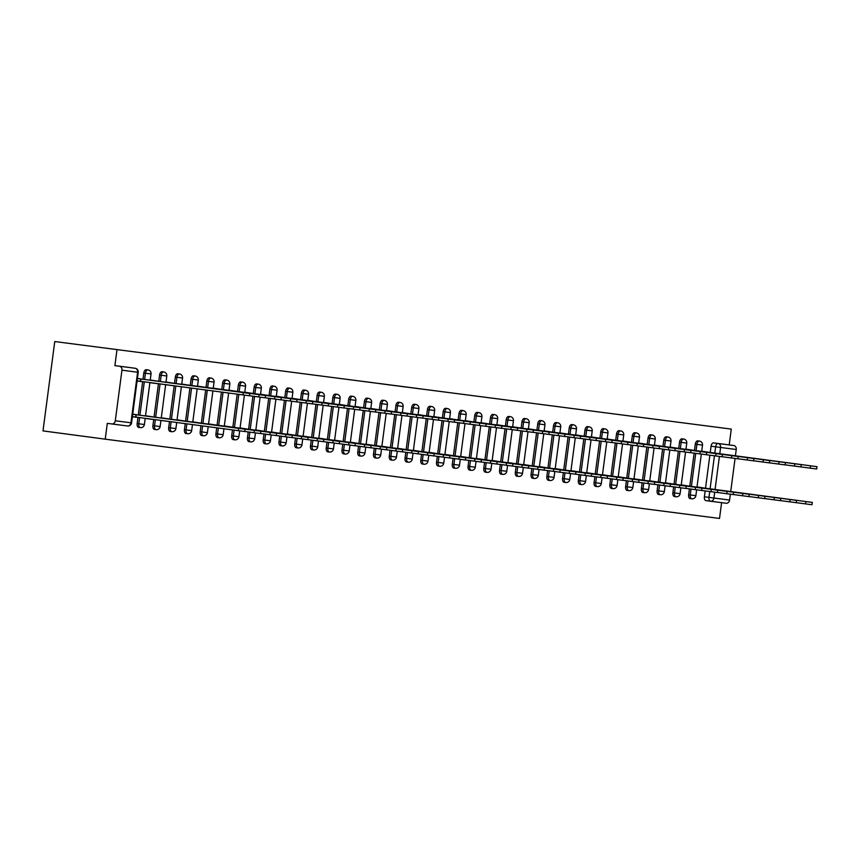 <?xml version="1.0" encoding="UTF-8"?>
<svg xmlns="http://www.w3.org/2000/svg" width="860" height="860" viewBox="0 0 860 860"><rect width="100%" height="100%" fill="white"/><g stroke="black" fill="none" stroke-linecap="round" stroke-linejoin="round"><path stroke-width="1.29" d="M363.404 381.442L390.859 385.097L363.404 381.442M689.419 488.878L688.645 494.747A3.601 2.032 97.6 0 0 690.182 498.585A3.601 2.032 97.6 0 0 690.193 498.585L691.805 498.8A3.601 2.032 -82.4 0 1 691.805 498.8A3.601 2.032 -82.4 0 1 690.268 494.962L691.032 489.093M673.659 486.846L672.885 492.715A3.601 2.032 97.6 0 0 674.433 496.553L676.057 496.768A3.601 2.032 -82.4 0 1 674.509 492.93L675.283 487.061M657.9 484.814L657.126 490.684A3.601 2.032 97.6 0 0 658.674 494.511L660.297 494.726A3.601 2.032 -82.4 0 1 660.297 494.726A3.601 2.032 -82.4 0 1 658.749 490.899L659.523 485.029M642.14 482.772L641.366 488.652A3.601 2.032 97.6 0 0 642.914 492.479A3.601 2.032 97.6 0 0 642.925 492.479L644.538 492.694A3.601 2.032 -82.4 0 1 642.99 488.867L643.764 482.998M626.392 480.74L625.618 486.61A3.601 2.032 97.6 0 0 627.166 490.447L628.778 490.662A3.601 2.032 -82.4 0 1 628.778 490.662A3.601 2.032 -82.4 0 1 627.241 486.825L628.015 480.955M610.632 478.708L609.858 484.578A3.601 2.032 97.6 0 0 611.406 488.415L613.029 488.63A3.601 2.032 -82.4 0 1 611.481 484.793L612.255 478.923M594.873 476.676L594.099 482.546A3.601 2.032 97.6 0 0 595.647 486.384L597.27 486.599A3.601 2.032 -82.4 0 1 595.722 482.761L596.496 476.892M579.124 474.645L578.35 480.514A3.601 2.032 97.6 0 0 579.887 484.352A3.601 2.032 97.6 0 0 579.898 484.352L581.51 484.567A3.601 2.032 -82.4 0 1 581.51 484.567A3.601 2.032 -82.4 0 1 579.962 480.729L580.736 474.86M563.364 472.613L562.591 478.483A3.601 2.032 97.6 0 0 564.138 482.31L565.751 482.524A3.601 2.032 -82.4 0 1 565.751 482.524A3.601 2.032 -82.4 0 1 564.214 478.697L564.988 472.828M547.605 470.57L546.831 476.451A3.601 2.032 97.6 0 0 548.379 480.278L550.002 480.493A3.601 2.032 -82.4 0 1 548.454 476.666L549.228 470.796M531.846 468.539L531.072 474.408A3.601 2.032 97.6 0 0 532.619 478.246A3.601 2.032 97.6 0 0 532.63 478.246L534.243 478.461A3.601 2.032 -82.4 0 1 532.695 474.623L533.469 468.754M516.097 466.507L515.323 472.377A3.601 2.032 97.6 0 0 516.86 476.214A3.601 2.032 97.6 0 0 516.871 476.214L518.483 476.429A3.601 2.032 -82.4 0 1 518.483 476.429A3.601 2.032 -82.4 0 1 516.946 472.591L517.709 466.722M500.337 464.475L499.563 470.345A3.601 2.032 97.6 0 0 501.111 474.183L502.735 474.397A3.601 2.032 -82.4 0 1 501.187 470.56L501.96 464.69M484.578 462.443L483.804 468.313A3.601 2.032 97.6 0 0 485.352 472.151L486.975 472.366A3.601 2.032 -82.4 0 1 485.427 468.528L486.201 462.659M468.818 460.412L468.055 466.281A3.601 2.032 97.6 0 0 469.592 470.108A3.601 2.032 97.6 0 0 469.603 470.119L471.215 470.323A3.601 2.032 -82.4 0 1 471.215 470.323A3.601 2.032 -82.4 0 1 469.667 466.496L470.441 460.627M453.069 458.369L452.296 464.25A3.601 2.032 97.6 0 0 453.844 468.077L455.456 468.291A3.601 2.032 -82.4 0 1 455.456 468.291A3.601 2.032 -82.4 0 1 453.919 464.464L454.693 458.595M437.31 456.337L436.536 462.207A3.601 2.032 97.6 0 0 438.084 466.045L439.707 466.26A3.601 2.032 -82.4 0 1 438.159 462.422L438.933 456.552M421.55 454.306L420.776 460.175A3.601 2.032 97.6 0 0 422.325 464.013A3.601 2.032 97.6 0 0 422.335 464.013L423.948 464.228A3.601 2.032 -82.4 0 1 422.4 460.39L423.174 454.521M405.802 452.274L405.028 458.143A3.601 2.032 97.6 0 0 406.565 461.981A3.601 2.032 97.6 0 0 406.576 461.981L408.188 462.196A3.601 2.032 -82.4 0 1 408.188 462.196A3.601 2.032 -82.4 0 1 406.651 458.358L407.414 452.489M390.042 450.242L389.268 456.112A3.601 2.032 97.6 0 0 390.816 459.95L392.44 460.164A3.601 2.032 -82.4 0 1 390.892 456.327L391.665 450.457M374.283 448.21L373.509 454.08A3.601 2.032 97.6 0 0 375.057 457.907A3.601 2.032 97.6 0 0 375.057 457.918L376.68 458.122A3.601 2.032 -82.4 0 1 376.68 458.122A3.601 2.032 -82.4 0 1 375.132 454.295L375.906 448.425M358.523 446.168L357.76 452.048A3.601 2.032 97.6 0 0 359.297 455.875A3.601 2.032 97.6 0 0 359.308 455.875L360.921 456.09A3.601 2.032 -82.4 0 1 360.921 456.09A3.601 2.032 -82.4 0 1 359.373 452.263L360.146 446.394M342.774 444.136L342 450.006A3.601 2.032 97.6 0 0 343.548 453.844L345.161 454.058A3.601 2.032 -82.4 0 1 345.161 454.058A3.601 2.032 -82.4 0 1 343.624 450.221L344.398 444.351M327.015 442.104L326.241 447.974A3.601 2.032 97.6 0 0 327.789 451.812L329.412 452.027A3.601 2.032 -82.4 0 1 327.864 448.189L328.638 442.319M311.255 440.073L310.481 445.942A3.601 2.032 97.6 0 0 312.029 449.78L313.653 449.995A3.601 2.032 -82.4 0 1 312.105 446.157L312.879 440.288M295.507 438.041L294.733 443.91A3.601 2.032 97.6 0 0 296.27 447.748A3.601 2.032 97.6 0 0 296.281 447.748L297.893 447.963A3.601 2.032 -82.4 0 1 297.893 447.963A3.601 2.032 -82.4 0 1 296.356 444.125L297.119 438.256M279.747 436.009L278.973 441.879A3.601 2.032 97.6 0 0 280.521 445.706A3.601 2.032 97.6 0 0 280.521 445.716L282.144 445.931A3.601 2.032 -82.4 0 1 280.596 442.094L281.37 436.224M263.988 433.967L263.214 439.847A3.601 2.032 97.6 0 0 264.762 443.674L266.385 443.889A3.601 2.032 -82.4 0 1 264.837 440.062L265.611 434.192M248.228 431.935L247.454 437.804A3.601 2.032 97.6 0 0 249.002 441.642A3.601 2.032 97.6 0 0 249.013 441.642L250.625 441.857A3.601 2.032 -82.4 0 1 249.077 438.019L249.851 432.15M232.479 429.903L231.705 435.773A3.601 2.032 97.6 0 0 233.243 439.611A3.601 2.032 97.6 0 0 233.253 439.611M216.731 427.818L215.946 433.741A3.601 2.032 97.6 0 0 217.494 437.579L219.117 437.794A3.601 2.032 -82.4 0 1 217.569 433.956L218.354 428.033M200.982 425.721L200.186 431.709A3.601 2.032 97.6 0 0 201.734 435.547L203.358 435.762A3.601 2.032 -82.4 0 1 201.81 431.924L202.605 425.937M185.233 423.625L184.438 429.677A3.601 2.032 97.6 0 0 185.975 433.504A3.601 2.032 97.6 0 0 185.986 433.515L187.598 433.73A3.601 2.032 -82.4 0 1 187.598 433.73A3.601 2.032 -82.4 0 1 186.05 429.892L186.856 423.84M169.484 421.54L168.678 427.646A3.601 2.032 97.6 0 0 170.226 431.473L171.839 431.688A3.601 2.032 -82.4 0 1 171.839 431.688A3.601 2.032 -82.4 0 1 170.301 427.861L171.108 421.755M153.736 419.443L152.919 425.603A3.601 2.032 97.6 0 0 154.467 429.441L156.09 429.656A3.601 2.032 -82.4 0 1 154.542 425.818L155.359 419.659M137.987 417.347L137.159 423.571A3.601 2.032 97.6 0 0 138.707 427.409A3.601 2.032 97.6 0 0 138.718 427.409L140.33 427.624A3.601 2.032 -82.4 0 1 138.782 423.786L139.61 417.562M417.734 388.494L395.525 385.592L417.734 388.494M731.279 429.097L54.76 341.549L731.279 429.097L729.205 444.91L733.774 445.523A3.601 2.978 97.4 0 1 736.246 449.49L735.418 455.821M379.131 383.474L405.941 387.043L379.131 383.506M380.41 383.635L421.357 389.032L380.41 383.646M730.366 494.199L729.592 500.058A3.601 2.978 97.4 0 1 726.184 503.25L710.532 501.229A3.601 2.032 -82.4 0 1 710.51 501.219L705.952 500.617A3.601 2.032 -82.4 0 1 705.942 500.617A3.601 2.032 -82.4 0 1 704.394 496.779L705.168 490.909M705.522 488.211L709.876 455.166M710.231 452.467L711.059 446.2L715.628 446.813A3.601 2.032 -82.4 0 1 718.121 443.502L733.774 445.523M115.294 420.776A3.601 2.978 -82.6 0 1 111.886 423.958L127.538 425.979A3.601 2.978 97.4 0 1 127.527 425.979A3.601 3.601 0 0 0 131.569 422.883L130.946 422.798L137.611 372.219L121.948 370.208L115.294 420.776L130.946 422.798A3.601 2.978 97.4 0 1 127.538 425.979L111.886 423.969A3.601 2.978 -82.6 0 1 111.875 423.958L107.306 423.356L105.221 439.17L719.519 518.451L721.604 502.659M105.221 439.17L43 430.903L54.76 341.549M735.074 458.455L730.71 491.565M726.184 503.25A3.601 2.978 97.4 0 1 726.173 503.24L710.532 501.229A3.601 2.032 -82.4 0 1 708.973 497.392L709.736 491.522M121.948 370.208A3.601 2.978 -82.6 0 0 119.475 366.242L130.559 367.65A3.601 2.032 -82.4 0 1 130.569 367.65L135.127 368.263A3.601 2.978 -82.6 0 1 137.611 372.219L138.234 372.305A3.601 3.601 0 0 0 135.127 368.263M116.981 349.816L114.896 365.629L119.475 366.242M136.654 417.326L132.375 416.756L136.675 417.175M136.976 414.832L132.73 414.101M141.352 381.582L137.084 381.012L141.373 381.431M141.685 379.088L137.439 378.357M145.179 418.433L152.403 419.358L145.19 418.401M152.736 416.863L145.533 415.745M149.887 382.689L157.111 383.614L149.887 382.657M157.445 381.12L150.242 380.002M160.938 420.465L168.162 421.4L160.938 420.433M168.495 418.895L161.293 417.777M165.647 384.721L172.871 385.656L165.647 384.689M173.204 383.151L166.001 382.044M184.255 420.927L177.052 419.82M188.953 385.183L181.75 384.076M200.004 422.959L192.801 421.851M204.712 387.215L197.51 386.108M215.763 424.99L208.561 423.883M220.472 389.247L213.269 388.139M231.523 427.033L224.32 425.915M236.22 391.289L229.018 390.171M247.272 429.065L240.069 427.947M251.98 393.321L244.777 392.203M263.031 431.096L255.828 429.978M267.739 395.353L260.537 394.245M278.79 433.128L271.588 432.021M283.499 397.385L276.296 396.277M294.55 435.16L287.348 434.053M299.248 399.416L292.045 398.309M310.299 437.192L303.096 436.084M315.007 401.448L307.805 400.341M326.058 439.234L318.856 438.116M330.767 403.49L323.564 402.373M341.818 441.266L334.615 440.148M346.515 405.522L339.324 404.404M357.566 443.298L350.375 442.18M362.275 407.554L355.072 406.447M373.326 445.329L366.123 444.222M378.035 409.586L370.832 408.478M389.085 447.361L381.883 446.254M393.794 411.617L386.591 410.51M404.845 449.393L397.642 448.286M409.543 413.649L402.34 412.542M420.594 451.435L413.391 450.317M425.302 415.692L418.1 414.574M436.353 453.467L429.151 452.349M441.062 417.723L433.859 416.606M452.113 455.499L444.91 454.381M456.81 419.755L449.619 418.637M467.862 457.531L460.67 456.423M472.57 421.787L465.367 420.68M483.621 459.562L476.418 458.455M488.329 423.819L481.127 422.712M499.38 461.594L492.178 460.487M504.089 425.85L496.887 424.743M515.14 463.637L507.938 462.519M519.838 427.893L512.635 426.775M530.889 465.668L523.686 464.55M535.597 429.925L528.395 428.807M546.648 467.7L539.446 466.582M551.357 431.956L544.154 430.838M562.408 469.732L555.205 468.625M567.116 433.988L559.914 432.881M578.167 471.764L570.965 470.656M582.865 436.02L575.663 434.913M593.916 473.796L586.713 472.688M598.625 438.052L591.422 436.944M609.675 475.838L602.473 474.72M614.384 440.094L607.182 438.976M625.435 477.87L618.232 476.752M630.133 442.126L622.93 441.008M641.184 479.901L633.981 478.784M645.892 444.158L638.69 443.04M656.943 481.933L649.741 480.826M661.652 446.19L654.449 445.082M672.703 483.965L665.5 482.858M677.411 448.221L670.209 447.114M688.462 485.997L681.26 484.889M693.16 450.253L685.957 449.146M689.774 486.179L694.117 453.134M694.471 450.436L695.299 444.168L696.922 444.383A3.601 2.032 -82.4 0 1 699.416 441.072L697.793 440.858A3.601 2.032 97.6 0 0 695.299 444.168M674.014 484.137L678.368 451.102M678.723 448.393L679.54 442.137L681.163 442.352A3.601 2.032 -82.4 0 1 683.657 439.041L682.034 438.826A3.601 2.032 97.6 0 0 679.54 442.137M658.255 482.105L662.608 449.07M662.963 446.362L663.791 440.105L665.404 440.32A3.601 2.032 -82.4 0 1 667.908 437.009L666.285 436.794A3.601 2.032 97.6 0 0 663.791 440.105M642.495 480.073L646.849 447.039M647.204 444.33L648.032 438.073L649.655 438.288A3.601 2.032 -82.4 0 1 652.149 434.977L650.525 434.762A3.601 2.032 97.6 0 0 648.032 438.073M626.746 478.042L631.089 444.996M631.455 442.298L632.272 436.041L633.895 436.256A3.601 2.032 -82.4 0 1 636.389 432.935L634.766 432.72A3.601 2.032 97.6 0 0 632.272 436.041M610.987 476.01L615.341 442.964M615.696 440.266L616.512 433.999L618.136 434.214A3.601 2.032 -82.4 0 1 620.63 430.903L619.017 430.688A3.601 2.032 97.6 0 0 616.512 433.999M595.228 473.978L599.581 440.933M599.936 438.235L600.764 431.967L602.387 432.182A3.601 2.032 -82.4 0 1 604.881 428.871L603.258 428.656A3.601 2.032 97.6 0 0 600.764 431.967M579.479 471.936L583.822 438.901M584.176 436.192L585.004 429.935L586.628 430.15A3.601 2.032 -82.4 0 1 589.121 426.839L587.498 426.625A3.601 2.032 97.6 0 0 585.004 429.935M563.719 469.904L568.073 436.869M568.428 434.16L569.245 427.904L570.868 428.119A3.601 2.032 -82.4 0 1 573.362 424.808L571.739 424.593A3.601 2.032 97.6 0 0 569.245 427.904M547.96 467.872L552.313 434.837M552.668 432.128L553.496 425.872L555.108 426.087A3.601 2.032 -82.4 0 1 557.613 422.776L555.99 422.561A3.601 2.032 97.6 0 0 553.496 425.872M532.2 465.84L536.554 432.795M536.909 430.097L537.736 423.84L539.36 424.055A3.601 2.032 -82.4 0 1 541.854 420.733L540.231 420.519A3.601 2.032 97.6 0 0 537.736 423.84M516.452 463.809L520.794 430.763M521.149 428.065L521.977 421.798L523.6 422.013A3.601 2.032 -82.4 0 1 526.094 418.702L524.471 418.487A3.601 2.032 97.6 0 0 521.977 421.798M500.692 461.777L505.046 428.731M505.4 426.033L506.217 419.766L507.841 419.981A3.601 2.032 -82.4 0 1 510.335 416.67L508.712 416.455A3.601 2.032 97.6 0 0 506.217 419.766M484.933 459.735L489.286 426.7M489.641 423.991L490.469 417.734L492.092 417.949A3.601 2.032 -82.4 0 1 494.586 414.638L492.963 414.423A3.601 2.032 97.6 0 0 490.469 417.734M469.184 457.703L473.527 424.668M473.881 421.959L474.709 415.702L476.332 415.917A3.601 2.032 -82.4 0 1 478.827 412.606L477.203 412.392A3.601 2.032 97.6 0 0 474.709 415.702M453.424 455.671L457.767 422.636M458.133 419.927L458.95 413.671L460.573 413.886A3.601 2.032 -82.4 0 1 463.067 410.575L461.444 410.36A3.601 2.032 97.6 0 0 458.95 413.671M437.665 453.639L442.019 420.594M442.373 417.895L443.201 411.639L444.813 411.854A3.601 2.032 -82.4 0 1 447.308 408.532L445.695 408.317A3.601 2.032 97.6 0 0 443.201 411.639M421.905 451.608L426.259 418.562M426.614 415.864L427.441 409.596L429.065 409.812A3.601 2.032 -82.4 0 1 431.559 406.5L429.935 406.285A3.601 2.032 97.6 0 0 427.441 409.596M406.156 449.576L410.5 416.53M410.854 413.832L411.682 407.565L413.305 407.78A3.601 2.032 -82.4 0 1 415.799 404.469L414.176 404.254A3.601 2.032 97.6 0 0 411.682 407.565M390.397 447.533L394.751 414.498M395.106 411.789L395.923 405.533L397.546 405.748A3.601 2.032 -82.4 0 1 400.04 402.437L398.416 402.222A3.601 2.032 97.6 0 0 395.923 405.533M374.637 445.502L378.991 412.467M379.346 409.758L380.174 403.501L381.797 403.716A3.601 2.032 -82.4 0 1 384.291 400.405L382.668 400.19A3.601 2.032 97.6 0 0 380.174 403.501M358.889 443.47L363.232 410.435M363.587 407.726L364.414 401.469L366.037 401.685A3.601 2.032 -82.4 0 1 368.531 398.373L366.908 398.159A3.601 2.032 97.6 0 0 364.414 401.469M343.129 441.438L347.472 408.392M347.838 405.694L348.655 399.438L350.278 399.653A3.601 2.032 -82.4 0 1 352.772 396.331L351.149 396.116A3.601 2.032 97.6 0 0 348.655 399.438M327.37 439.406L331.723 406.361M332.078 403.662L332.895 397.395L334.519 397.61A3.601 2.032 -82.4 0 1 337.012 394.299L335.4 394.084A3.601 2.032 97.6 0 0 332.895 397.395M311.61 437.375L315.964 404.329M316.319 401.631L317.146 395.363L318.77 395.579A3.601 2.032 -82.4 0 1 321.264 392.267L319.64 392.052A3.601 2.032 97.6 0 0 317.146 395.363M295.862 435.332L300.204 402.297M300.559 399.588L301.387 393.332L303.01 393.547A3.601 2.032 -82.4 0 1 305.504 390.236L303.881 390.021A3.601 2.032 97.6 0 0 301.387 393.332M280.102 433.3L284.456 400.265M284.81 397.556L285.627 391.3L287.251 391.515A3.601 2.032 -82.4 0 1 289.745 388.204L288.121 387.989A3.601 2.032 97.6 0 0 285.627 391.3M264.342 431.269L268.696 398.234M269.051 395.525L269.879 389.268L271.491 389.483A3.601 2.032 -82.4 0 1 273.996 386.172L272.373 385.957A3.601 2.032 97.6 0 0 269.879 389.268M248.583 429.237L252.937 396.191M253.291 393.493L254.119 387.237L255.743 387.452A3.601 2.032 -82.4 0 1 258.236 384.13L256.613 383.915A3.601 2.032 97.6 0 0 254.119 387.237M232.834 427.205L237.177 394.16M237.532 391.461L238.36 385.194L239.983 385.409A3.601 2.032 -82.4 0 1 242.477 382.098L240.854 381.883A3.601 2.032 97.6 0 0 238.36 385.194M217.075 425.173L221.428 392.074M221.783 389.429L222.6 383.162L224.224 383.377A3.601 2.032 -82.4 0 1 226.718 380.066L225.105 379.851A3.601 2.032 97.6 0 0 222.6 383.162M201.315 423.131L205.68 389.978M206.024 387.387L206.851 381.13L208.475 381.346A3.601 2.032 -82.4 0 1 210.969 378.035L209.345 377.819A3.601 2.032 97.6 0 0 206.851 381.13M185.566 421.099L189.931 387.881M190.264 385.355L191.092 379.099L192.715 379.314A3.601 2.032 -82.4 0 1 195.209 376.003L193.586 375.788A3.601 2.032 97.6 0 0 191.092 379.099M169.807 419.067L174.182 385.796M174.516 383.323L175.332 377.067L176.956 377.282A3.601 2.032 -82.4 0 1 179.45 373.971L177.826 373.756A3.601 2.032 97.6 0 0 175.332 377.067M154.048 417.035L158.433 383.7M158.756 381.292L159.584 375.035L161.196 375.25A3.601 2.032 -82.4 0 1 163.701 371.928L162.078 371.713A3.601 2.032 97.6 0 0 159.584 375.035M138.288 415.004L142.685 381.603M142.996 379.26L143.824 372.993L145.448 373.208A3.601 2.032 -82.4 0 1 147.941 369.897L146.318 369.682A3.601 2.032 97.6 0 0 143.824 372.993M171.839 431.688A3.601 3.601 0 0 0 175.892 428.592L176.698 422.496L177.536 422.604M708.919 452.296L701.717 451.177M704.211 488.039L697.008 486.921M729.205 444.91L713.542 442.889A3.601 2.032 97.6 0 0 711.059 446.2M114.896 365.629L130.559 367.65M177.02 420.035L181.406 386.753L182.234 386.86M368.112 382.055L395.428 385.678L368.112 382.055M132.698 414.294L245.057 429.204L132.709 414.262M245.057 429.204L244.756 431.526L132.397 416.616M135.848 417.068L136.159 414.746M137.406 378.55L140.868 379.002L140.556 381.324L137.106 380.873M140.868 379.002L249.766 393.461L249.464 395.783L140.556 381.324M249.766 393.461L137.417 378.518M156.563 417.379L260.817 431.236L156.563 417.379M260.817 431.236L260.515 433.558L244.756 431.473M172.312 419.411L276.576 433.268L172.312 419.411M276.576 433.268L276.264 435.59L260.515 433.515M156.617 381.034L265.525 395.492L156.617 381.077M265.525 395.492L265.213 397.815L249.464 395.729M172.376 383.065L281.285 397.524L172.365 383.108M281.285 397.524L280.973 399.846L265.224 397.771M177.02 420.002L292.325 435.3L177.031 419.97M292.325 435.3L292.024 437.622L276.275 435.547M197.155 388.838L192.78 422.066L308.084 437.331L192.78 422.002M308.084 437.331L307.783 439.654L292.035 437.579M212.904 390.935L208.528 424.098L323.844 439.363L208.539 424.034M339.603 441.406L224.299 426.065L339.603 441.406L339.291 443.728L307.783 439.611M181.729 384.259L297.033 399.556L181.729 384.226M297.033 399.556L296.732 401.878L280.983 399.803M191.887 385.57L192.715 379.314L198.305 380.045L197.477 386.323L203.884 387.172M203.884 387.129L312.793 401.588L312.481 403.91L296.732 401.835M312.793 401.588L197.488 386.258M207.647 387.602L208.475 381.346L214.065 382.077L213.237 388.354L219.644 389.204M228.996 390.354L344.301 405.662L344 407.984L312.492 403.867M219.644 389.171L328.552 403.619L213.248 388.29M344.301 405.662L229.007 390.322M251.099 429.581L355.352 443.438L251.099 429.581M355.352 443.438L355.051 445.76L339.302 443.674M251.163 393.235L360.06 407.694L251.152 393.278M360.06 407.694L359.76 410.016L344 407.93M266.858 431.612L371.112 445.469L266.858 431.612M371.112 445.469L370.81 447.791L355.051 445.716M266.912 395.267L375.82 409.725L266.912 395.31M375.82 409.725L375.508 412.048L359.76 409.973M271.567 432.204L386.871 447.501L271.567 432.171M386.871 447.501L386.559 449.823L370.81 447.748M276.264 396.46L391.579 411.757L276.275 396.428M391.579 411.757L391.268 414.079L375.519 412.004M291.669 401.222L287.315 434.268L402.63 449.533L287.326 434.203M402.63 449.533L402.319 451.855L386.57 449.78M307.418 403.254L303.075 436.3L418.379 451.565L303.075 436.235M434.139 453.607L318.834 438.267L434.139 453.607L433.838 455.929L402.329 451.812M345.634 441.782L449.898 455.639L345.634 441.782M449.898 455.639L449.587 457.961L433.838 455.875M361.394 443.814L465.647 457.671L361.394 443.814M465.647 457.671L465.346 459.992L449.597 457.918M366.102 444.405L481.406 459.702L366.102 444.373M481.406 459.702L481.106 462.024L465.357 459.95M286.434 397.771L287.251 391.515L292.851 392.246L292.024 398.524L298.42 399.373M298.431 399.33L407.328 413.789L407.027 416.111L391.279 414.036M407.328 413.789L292.035 398.459M302.183 399.803L303.01 393.547L308.6 394.278L307.772 400.556L314.179 401.405M438.847 417.863L323.543 402.523L438.847 417.863L438.535 420.185L407.027 416.068M314.179 401.373L423.088 415.821L307.783 400.491M339.291 404.598L345.688 405.479M345.698 405.436L454.596 419.895L454.295 422.217L438.546 420.131M454.596 419.895L339.302 404.555M361.458 407.468L470.356 421.927L361.447 407.511M470.356 421.927L470.054 424.249L454.306 422.174M370.81 408.661L486.115 423.958L370.81 408.629M486.115 423.958L485.803 426.281L470.054 424.206M386.204 413.423L381.851 446.469L497.166 461.734L381.862 446.404M497.166 461.734L496.854 464.056L481.106 461.981M380.969 409.973L381.797 403.716L387.387 404.447L386.559 410.725L392.966 411.575M392.966 411.531L501.875 425.99L501.563 428.312L485.814 426.237M501.875 425.99L386.57 410.661M401.964 415.455L397.61 448.501L512.925 463.766L397.621 448.436M528.674 465.798L413.38 450.468L528.674 465.798L528.373 468.13L496.865 464.013M396.729 412.004L397.546 405.748L403.146 406.479L402.319 412.757L408.715 413.606M533.383 430.065L418.078 414.724L533.383 430.065L533.082 432.387L501.573 428.269M408.726 413.574L517.623 428.022L402.329 412.692M440.18 453.983L544.434 467.84L440.18 453.983M544.434 467.84L544.133 470.162L528.373 468.077M440.234 417.637L549.142 432.096L440.234 417.68M549.142 432.096L548.831 434.418L533.082 432.333M455.929 456.015L560.193 469.872L455.929 456.015M560.193 469.872L559.882 472.194L544.133 470.119M449.587 418.831L455.983 419.712M455.993 419.669L564.891 434.128L564.59 436.45L548.841 434.375M564.891 434.128L449.597 418.798M460.637 456.606L575.942 471.904L460.648 456.574M575.942 471.904L575.641 474.225L559.892 472.151M465.346 420.862L580.65 436.16L465.346 420.83M580.65 436.16L580.35 438.482L564.601 436.407M480.74 425.625L476.397 458.67L591.701 473.935L476.397 458.606M591.701 473.935L591.4 476.257L575.652 474.183M475.505 422.174L476.332 415.917L481.923 416.648L481.095 422.926L487.502 423.776M487.502 423.733L596.41 438.191L596.098 440.513L580.35 438.439M596.41 438.191L481.106 422.862M496.5 427.656L492.146 460.702L607.461 475.967L492.156 460.637M507.905 462.702L623.221 477.999L622.909 480.331L591.4 476.214M491.264 424.206L492.092 417.949L497.682 418.68L496.854 424.958L503.261 425.808M503.261 425.775L612.169 440.223L611.858 442.545L596.109 440.471M612.169 440.223L496.865 424.894M623.221 477.999L507.916 462.669M519.021 427.807L627.918 442.266L519.01 427.85M627.918 442.266L627.617 444.588L611.868 442.502M534.716 466.185L638.969 480.041L534.716 466.185M638.969 480.041L638.668 482.363L622.919 480.278M534.78 429.839L643.678 444.298L534.769 429.882M643.678 444.298L643.377 446.619L627.617 444.534M550.475 468.216L654.729 482.073L550.475 468.216M654.729 482.073L654.428 484.395L638.668 482.32M550.529 431.87L659.437 446.329L550.529 431.913M659.437 446.329L659.125 448.651L643.377 446.577M555.184 468.808L670.488 484.105L555.184 468.775M670.488 484.105L670.176 486.427L654.428 484.352M559.882 433.064L566.278 433.945M566.288 433.902L675.197 448.361L674.885 450.683L659.136 448.608M675.197 448.361L559.892 433.031M575.286 437.826L570.933 470.871L686.237 486.137L570.943 470.807M686.237 486.137L685.936 488.458L670.187 486.384M570.04 434.375L570.868 428.119L576.469 428.85L575.641 435.128L582.037 435.977M582.048 435.934L690.945 450.393L690.644 452.715L674.896 450.64M690.945 450.393L575.641 435.063M591.035 439.858L586.692 472.903L701.996 488.168L586.692 472.839M717.756 490.2L602.451 474.87L717.756 490.2L717.444 492.533L685.947 488.415M585.8 436.407L586.628 430.15L592.217 430.881L591.39 437.16L597.797 438.009M722.464 454.467L607.16 439.127L722.464 454.467L722.153 456.789L690.644 452.672M597.797 437.976L706.705 452.425L591.4 437.095M618.2 476.945L733.515 492.242L618.211 476.902M733.515 492.242L733.204 494.565L717.455 492.479M629.316 442.04L738.213 456.499L629.305 442.083M738.213 456.499L737.912 458.821L722.163 456.735M645.011 480.417L749.264 494.274L645.011 480.417M749.264 494.274L748.963 496.596L733.214 494.521M645.075 444.072L753.973 458.531L645.064 444.115M753.973 458.531L753.672 460.852L737.923 458.778M649.719 481.009L765.024 496.306L649.719 480.976M765.024 496.306L764.723 498.628L748.963 496.553M654.428 445.265L769.732 460.562L654.428 445.233M769.732 460.562L769.42 462.884L753.672 460.81M669.822 450.027L665.468 483.073L780.783 498.338L665.479 483.008M780.783 498.338L780.471 500.66L764.723 498.585M664.587 446.577L665.404 440.32L671.004 441.051L670.176 447.329L676.573 448.178M676.583 448.135L785.492 462.594L785.18 464.916L769.431 462.841M785.492 462.594L670.187 447.264M685.581 452.059L681.228 485.104L796.543 500.369L681.238 485.04M812.291 502.401L696.987 487.072L812.291 502.401L811.99 504.734L780.482 500.617M680.346 448.608L681.163 442.352L686.764 443.083L685.936 449.361L692.332 450.21M817 466.668L701.695 451.328L817 466.668L816.699 468.99L785.191 464.873M692.343 450.178L801.24 464.626L685.947 449.296M688.645 494.747L695.858 495.693L696.632 489.834M672.885 492.715L680.099 493.661L680.873 487.803M657.126 490.684L664.339 491.63L665.113 485.771M641.366 488.652L648.591 489.598L649.364 483.739M625.618 486.61L632.831 487.555L633.605 481.697M609.858 484.578L617.071 485.524L617.846 479.665M594.099 482.546L601.323 483.492L602.086 477.633M578.35 480.514L585.563 481.46L586.337 475.601M562.591 478.483L569.804 479.428L570.578 473.57M546.831 476.451L554.044 477.397L554.818 471.538M531.072 474.408L538.295 475.354L539.059 469.495M515.323 472.377L522.536 473.322L523.31 467.464M499.563 470.345L506.776 471.291L507.55 465.432M483.804 468.313L491.028 469.259L491.791 463.4M468.055 466.281L475.268 467.227L476.042 461.368M452.296 464.25L459.509 465.195L460.283 459.337M436.536 462.207L443.749 463.153L444.523 457.294M420.776 460.175L428 461.121L428.764 455.262M405.028 458.143L412.241 459.089L413.015 453.231M389.268 456.112L396.481 457.058L397.255 451.199M373.509 454.08L380.733 455.026L381.496 449.167M357.76 452.048L364.973 452.994L365.747 447.135M342 450.006L349.214 450.952L349.988 445.093M326.241 447.974L333.454 448.92L334.228 443.061M310.481 445.942L317.706 446.888L318.469 441.029M294.733 443.91L301.946 444.856L302.72 438.998M278.973 441.879L286.187 442.825L286.96 436.966M263.214 439.847L270.427 440.793L271.201 434.934M247.454 437.804L254.678 438.75L255.452 432.892M233.243 439.611L234.866 439.825A3.601 2.032 -82.4 0 1 234.866 439.825A3.601 2.032 -82.4 0 1 233.329 435.988L234.103 430.118M231.705 435.773L238.919 436.719L239.693 430.86M215.946 433.741L223.159 434.687L223.944 428.774M200.186 431.709L207.41 432.655L208.195 426.678M184.438 429.677L191.651 430.623L192.447 424.582M168.678 427.646L175.892 428.592M152.919 425.603L160.132 426.56L160.949 420.4M137.159 423.571L144.383 424.517L145.2 418.304M704.394 496.779L729.592 500.058M710.091 488.824L714.445 455.779M714.8 453.08L715.628 446.813L720.594 447.469L719.766 453.736M719.412 456.434L715.068 489.48M714.714 492.178L713.94 498.037A3.601 2.978 97.4 0 1 710.532 501.229A3.601 2.978 97.4 0 1 710.521 501.219A3.601 3.601 0 0 0 710.532 501.229L705.942 500.617M736.246 449.49L720.594 447.469A3.601 2.978 -82.6 0 0 718.121 443.502L713.542 442.889M691.397 486.394L695.74 453.349M696.095 450.651L696.922 444.383L702.512 445.114A3.601 3.601 0 0 0 699.416 441.072M675.637 484.352L679.98 451.317M659.878 482.32L664.232 449.285M644.118 480.288L648.472 447.254M648.827 444.545L649.655 438.288L655.245 439.019A3.601 3.601 0 0 0 652.149 434.977M628.37 478.257L632.713 445.211M633.067 442.513L633.895 436.256L639.485 436.987A3.601 3.601 0 0 0 636.389 432.935M612.61 476.225L616.964 443.179M617.319 440.481L618.136 434.214L623.736 434.945A3.601 3.601 0 0 0 620.63 430.903M596.851 474.193L601.204 441.148M601.559 438.45L602.387 432.182L607.977 432.913A3.601 3.601 0 0 0 604.881 428.871M581.091 472.151L585.445 439.116M565.342 470.119L569.686 437.084M549.583 468.087L553.937 435.052M554.291 432.344L555.108 426.087L560.709 426.818A3.601 3.601 0 0 0 557.613 422.776M533.823 466.055L538.177 433.01M538.532 430.312L539.36 424.055L544.95 424.786A3.601 3.601 0 0 0 541.854 420.733M518.075 464.024L522.418 430.978M522.773 428.28L523.6 422.013L529.19 422.744A3.601 3.601 0 0 0 526.094 418.702M502.315 461.992L506.669 428.946M507.024 426.248L507.841 419.981L513.442 420.712A3.601 3.601 0 0 0 510.335 416.67M486.556 459.95L490.909 426.915M470.796 457.918L475.15 424.883M455.048 455.886L459.39 422.851M459.745 420.142L460.573 413.886L466.174 414.617A3.601 3.601 0 0 0 463.067 410.575M439.288 453.854L443.642 420.809M443.996 418.111L444.813 411.854L450.414 412.585A3.601 3.601 0 0 0 447.308 408.532M423.529 451.822L427.882 418.777M428.237 416.079L429.065 409.812L434.655 410.542A3.601 3.601 0 0 0 431.559 406.5M407.78 449.791L412.123 416.745M412.477 414.047L413.305 407.78L418.895 408.511A3.601 3.601 0 0 0 415.799 404.469M392.02 447.748L396.363 414.713M376.261 445.716L380.614 412.682M360.501 443.685L364.855 410.65M365.21 407.941L366.037 401.685L371.627 402.415A3.601 3.601 0 0 0 368.531 398.373M344.752 441.653L349.096 408.608M349.45 405.909L350.278 399.653L355.868 400.384A3.601 3.601 0 0 0 352.772 396.331M328.993 439.621L333.347 406.576M333.702 403.877L334.519 397.61L340.119 398.352A3.601 3.601 0 0 0 337.012 394.299M313.233 437.589L317.587 404.544M317.942 401.846L318.77 395.579L324.36 396.31A3.601 3.601 0 0 0 321.264 392.267M297.485 435.547L301.828 402.512M281.725 433.515L286.068 400.481M265.966 431.483L270.32 398.449M270.674 395.74L271.491 389.483L277.092 390.214A3.601 3.601 0 0 0 273.996 386.172M250.206 429.452L254.56 396.406M254.915 393.708L255.743 387.452L261.332 388.183A3.601 3.601 0 0 0 258.236 384.13M234.457 427.42L238.8 394.375M239.155 391.676L239.983 385.409L245.573 386.151A3.601 3.601 0 0 0 242.477 382.098M218.698 425.388L223.052 392.289M223.406 389.644L224.224 383.377L229.824 384.108A3.601 3.601 0 0 0 226.718 380.066M202.939 423.346L207.303 390.193M187.179 421.314L191.554 388.096M171.43 419.282L175.805 386.011M176.128 383.538L176.956 377.282L182.556 378.013A3.601 3.601 0 0 0 179.45 373.971M155.671 417.25L160.057 383.915M160.379 381.507L161.196 375.25L166.797 375.981A3.601 3.601 0 0 0 163.701 371.928M139.911 415.219L144.308 381.818M144.62 379.475L145.448 373.208L151.037 373.95A3.601 3.601 0 0 0 147.941 369.897M135.697 417.046L136.009 414.724M238.317 430.677L238.628 428.355M140.707 378.981L140.406 381.302M243.337 392.612L243.025 394.933M254.076 432.72L254.388 430.387M269.836 434.752L270.137 432.429M259.086 394.643L258.785 396.976M274.845 396.686L274.544 399.008M285.595 436.783L285.896 434.461M301.344 438.815L301.656 436.493M317.103 440.847L317.404 438.525M290.605 398.717L290.293 401.039M306.353 400.749L306.052 403.071M322.113 402.781L321.812 405.103M332.863 442.878L333.164 440.556M337.873 404.813L337.561 407.135M348.612 444.921L348.923 442.588M353.632 406.844L353.32 409.177M364.371 446.953L364.683 444.631M369.381 408.887L369.08 411.209M380.131 448.985L380.432 446.662M385.14 410.919L384.839 413.241M395.89 451.016L396.191 448.694M411.639 453.048L411.951 450.726M427.398 455.08L427.7 452.758M443.158 457.122L443.459 454.789M458.907 459.154L459.219 456.832M474.666 461.186L474.978 458.864M400.9 412.95L400.588 415.272M416.659 414.982L416.347 417.304M432.408 417.014L432.107 419.336M448.167 419.046L447.866 421.378M463.927 421.088L463.615 423.41M479.676 423.12L479.375 425.442M490.426 463.217L490.727 460.895M495.435 425.152L495.134 427.474M506.185 465.249L506.486 462.927M511.195 427.183L510.883 429.505M521.934 467.281L522.246 464.959M526.954 429.215L526.642 431.537M537.693 469.323L538.005 466.991M542.703 431.247L542.402 433.58M553.453 471.355L553.754 469.033M558.462 433.289L558.162 435.612M569.212 473.387L569.513 471.065M574.222 435.321L573.91 437.643M584.961 475.419L585.273 473.097M589.971 437.353L589.67 439.675M600.721 477.45L601.022 475.128M605.73 439.385L605.429 441.707M616.48 479.482L616.781 477.16M621.49 441.416L621.178 443.738M632.229 481.525L632.541 479.192M637.249 443.448L636.938 445.781M647.988 483.556L648.3 481.235M652.998 445.491L652.697 447.813M663.748 485.588L664.049 483.266M668.758 447.522L668.457 449.844M679.508 487.62L679.808 485.298M684.517 449.554L684.205 451.876M695.256 489.652L695.568 487.33M700.266 451.586L699.965 453.908M711.016 491.683L711.317 489.362M716.025 453.618L715.724 455.94M726.775 493.726L727.076 491.393M731.785 455.649L731.473 457.982M742.524 495.758L742.836 493.436M747.544 457.692L747.232 460.014M758.284 497.789L758.595 495.467M763.293 459.724L762.992 462.046M774.043 499.821L774.344 497.499M779.053 461.755L778.751 464.077M789.803 501.853L790.103 499.531M794.812 463.787L794.5 466.109M805.551 503.885L805.863 501.563M810.571 465.819L810.26 468.141M151.037 373.95L150.21 380.227M149.909 382.56L145.501 415.971M140.33 427.624A3.601 3.601 0 0 0 144.383 424.517M166.797 375.981L165.969 382.259M165.657 384.656L161.261 418.003M156.09 429.656A3.601 3.601 0 0 0 160.132 426.56M182.556 378.013L181.729 384.291M198.305 380.045A3.601 3.601 0 0 0 195.209 376.003M187.598 433.73A3.601 3.601 0 0 0 191.651 430.623M214.065 382.077A3.601 3.601 0 0 0 210.969 378.035M203.358 435.762A3.601 3.601 0 0 0 207.41 432.655M229.824 384.108L228.996 390.397M228.652 393.031L224.288 426.141M219.117 437.794A3.601 3.601 0 0 0 223.159 434.687M245.573 386.151L244.756 392.429M244.401 395.116L240.048 428.173M234.866 439.825A3.601 3.601 0 0 0 238.919 436.719M261.332 388.183L260.505 394.46M260.15 397.148L255.807 430.204M250.625 441.857A3.601 3.601 0 0 0 254.678 438.75M277.092 390.214L276.264 396.492M275.91 399.19L271.556 432.236M266.385 443.889A3.601 3.601 0 0 0 270.427 440.793M292.851 392.246A3.601 3.601 0 0 0 289.745 388.204M282.144 445.931A3.601 3.601 0 0 0 286.187 442.825M308.6 394.278A3.601 3.601 0 0 0 305.504 390.236M297.893 447.963A3.601 3.601 0 0 0 301.946 444.856M324.36 396.31L323.532 402.598M323.177 405.286L318.823 438.342M313.653 449.995A3.601 3.601 0 0 0 317.706 446.888M340.119 398.352L339.291 404.63M338.937 407.317L334.583 440.374M329.412 452.027A3.601 3.601 0 0 0 333.454 448.92M355.868 400.384L355.051 406.662M354.696 409.349L350.342 442.406M345.161 454.058A3.601 3.601 0 0 0 349.214 450.952M371.627 402.415L370.8 408.693M370.445 411.392L366.102 444.437M360.921 456.09A3.601 3.601 0 0 0 364.973 452.994M387.387 404.447A3.601 3.601 0 0 0 384.291 400.405M376.68 458.122A3.601 3.601 0 0 0 380.733 455.026M403.146 406.479A3.601 3.601 0 0 0 400.04 402.437M392.44 460.164A3.601 3.601 0 0 0 396.481 457.058M418.895 408.511L418.067 414.8M417.713 417.487L413.37 450.533M408.188 462.196A3.601 3.601 0 0 0 412.241 459.089M434.655 410.542L433.827 416.831M433.472 419.519L429.118 452.575M423.948 464.228A3.601 3.601 0 0 0 428 461.121M450.414 412.585L449.587 418.863M449.232 421.55L444.878 454.607M439.707 466.26A3.601 3.601 0 0 0 443.749 463.153M466.174 414.617L465.346 420.895M464.991 423.593L460.637 456.638M455.456 468.291A3.601 3.601 0 0 0 459.509 465.195M481.923 416.648A3.601 3.601 0 0 0 478.827 412.606M471.215 470.323A3.601 3.601 0 0 0 475.268 467.227M497.682 418.68A3.601 3.601 0 0 0 494.586 414.638M486.975 472.366A3.601 3.601 0 0 0 491.028 469.259M513.442 420.712L512.614 427.001M512.259 429.688L507.905 462.734M502.735 474.397A3.601 3.601 0 0 0 506.776 471.291M529.19 422.744L528.362 429.033M528.008 431.72L523.665 464.776M518.483 476.429A3.601 3.601 0 0 0 522.536 473.322M544.95 424.786L544.122 431.064M543.767 433.752L539.413 466.808M534.243 478.461A3.601 3.601 0 0 0 538.295 475.354M560.709 426.818L559.882 433.096M559.527 435.794L555.173 468.84M550.002 480.493A3.601 3.601 0 0 0 554.044 477.397M576.469 428.85A3.601 3.601 0 0 0 573.362 424.808M565.751 482.524A3.601 3.601 0 0 0 569.804 479.428M592.217 430.881A3.601 3.601 0 0 0 589.121 426.839M581.51 484.567A3.601 3.601 0 0 0 585.563 481.46M607.977 432.913L607.149 439.202M606.794 441.889L602.441 474.935M597.27 486.599A3.601 3.601 0 0 0 601.323 483.492M623.736 434.945L622.909 441.234M622.554 443.921L618.2 476.977M613.029 488.63A3.601 3.601 0 0 0 617.071 485.524M639.485 436.987L638.668 443.265M638.313 445.953L633.96 479.009M628.778 490.662A3.601 3.601 0 0 0 632.831 487.555M655.245 439.019L654.417 445.297M654.062 447.995L649.719 481.041M644.538 492.694A3.601 3.601 0 0 0 648.591 489.598M671.004 441.051A3.601 3.601 0 0 0 667.908 437.009M660.297 494.726A3.601 3.601 0 0 0 664.339 491.63M686.764 443.083A3.601 3.601 0 0 0 683.657 439.041M676.057 496.768A3.601 3.601 0 0 0 680.099 493.661M702.512 445.114L701.685 451.403M701.33 454.091L696.987 487.136M691.805 498.8A3.601 3.601 0 0 0 695.858 495.693M131.569 422.883L138.234 372.305M323.532 441.685L323.844 439.363M328.552 403.619L328.24 405.941M418.078 453.887L418.379 451.565M423.088 415.821L422.787 418.143M512.614 466.088L512.925 463.766M517.623 428.022L517.322 430.344M607.149 478.289L607.461 475.967M701.695 490.49L701.996 488.168M706.705 452.425L706.404 454.746M796.231 502.691L796.543 500.369M801.24 464.626L800.939 466.948"/></g></svg>
